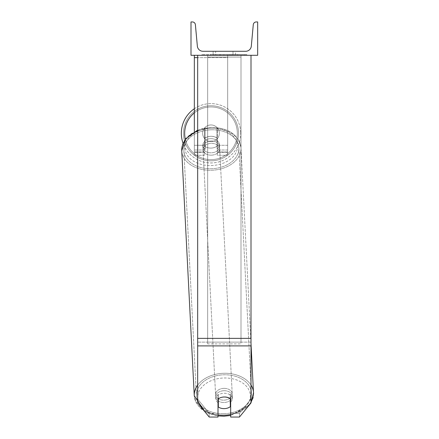 <?xml version="1.0" encoding="UTF-8"?>
<svg xmlns="http://www.w3.org/2000/svg" width="439" height="439" viewBox="0 0 439 439"><rect width="100%" height="100%" fill="white"/><g stroke="black" fill="none" stroke-linecap="round" stroke-linejoin="round"><path stroke-width="0.33" stroke-dasharray="2.19 1.65" d="M224.334 393.245A8.336 5.894 180 0 1 230.667 395.303L230.667 417.05L239.453 417.05L239.453 413.28L230.667 413.28L230.667 417.05L230.667 395.303L230.667 413.28L239.453 413.28L251.004 399.133L251.004 55.287L197.665 55.287L197.665 338.354L197.665 55.287L251.004 55.287L197.665 55.287L197.665 402.909L197.665 342.124L197.665 399.133L209.211 413.28L209.211 417.05L197.665 402.909L197.665 399.133L209.211 413.28L209.211 417.05L218.002 417.05L218.002 399.078A8.336 5.894 180 0 1 224.334 397.015A8.336 5.894 180 0 1 230.667 399.078L230.667 395.303A8.336 5.894 0 0 0 224.334 393.245A8.336 5.894 180 0 0 218.002 395.303L218.002 399.078L218.002 395.303A8.336 5.894 0 0 1 224.334 393.245M218.002 413.28L209.211 413.28L218.002 413.28L218.002 395.303L218.002 413.28M251.004 55.287L251.004 402.909L239.453 417.05L239.453 413.28L251.004 399.133L251.004 402.909L251.004 55.287L197.665 55.287M194.334 57.641L194.334 55.287L227.665 55.287L194.334 55.287L194.334 155.291L194.334 55.287L194.334 155.291L194.334 57.641L227.665 57.641L227.665 55.287L194.334 55.287L227.665 55.287L194.334 55.287L194.334 151.96L194.334 55.287L227.665 55.287L227.665 155.291L227.665 55.287L227.665 151.96L227.665 55.287L227.665 151.96L227.665 55.287L227.665 145.293L217.332 145.293L217.332 127.875L217.332 151.96L217.332 138.373A8.336 5.894 0 0 0 211 136.309A8.336 5.894 180 0 0 204.667 138.373L204.667 140.732A8.336 5.894 0 0 1 211 138.669A8.336 5.894 0 0 1 217.332 140.732L217.332 138.373A8.336 5.894 180 0 0 211 136.309A8.336 5.894 0 0 0 204.667 138.373L204.667 127.875A8.336 8.336 0 0 1 217.332 127.875L217.332 155.291L227.665 155.291L227.665 57.641L197.665 57.641M194.334 55.287L194.334 145.293L204.667 145.293L204.667 155.291L204.667 140.732A8.336 5.894 180 0 1 211 138.669A8.336 5.894 180 0 1 217.332 140.732L217.332 151.96L227.665 151.96L217.332 151.96L217.332 145.293L217.332 155.291L227.665 155.291L227.665 145.293L217.332 145.293L217.332 127.875A8.336 8.336 0 0 0 204.667 127.875L204.667 145.293L204.667 127.875A8.336 8.336 0 0 1 217.332 127.875A8.336 8.336 0 0 0 204.667 127.875L204.667 145.293L194.334 145.293L194.334 152.36L194.334 131.656M194.334 108.746A29.671 29.671 0 0 1 240.665 133.291A29.671 29.671 0 0 0 211 103.62A29.671 29.671 0 0 0 181.329 133.291A29.671 29.671 0 0 0 211 162.957A29.671 29.671 0 0 0 240.665 133.291A29.671 29.671 0 0 1 183.068 143.295L185.626 138.9L190.317 134.235L201.358 128.825L211.274 127.315C228.527 127.793 238.432 134.608 240.989 147.756A29.671 20.968 177.1 0 1 211.362 170.25A29.671 20.968 177.1 0 1 181.73 150.786A29.671 20.968 177.1 0 1 211.362 128.292A29.671 20.968 177.1 0 1 240.989 147.756A29.671 20.968 -2.9 0 1 211.362 170.25A29.671 20.968 -2.9 0 1 181.73 150.786L194.263 395.769A29.671 20.968 -2.9 0 0 223.89 415.234A29.671 20.968 -2.9 0 0 253.522 392.74A29.671 20.968 -2.9 0 0 223.89 373.276A29.671 20.968 -2.9 0 0 194.263 395.769A29.671 20.968 177.1 0 0 223.89 415.234A29.671 20.968 177.1 0 0 253.522 392.74L240.989 147.756C238.432 134.608 228.527 127.793 211.274 127.315L197.665 130.092M219.335 133.291A8.336 8.336 0 0 0 211 124.956A8.336 8.336 0 0 0 202.664 133.291A8.336 8.336 0 0 0 211 141.621A8.336 8.336 0 0 0 219.335 133.291A8.336 8.336 0 0 1 216.998 139.075L216.998 127.508A8.336 8.336 0 0 0 204.997 127.508L204.997 139.075A8.336 8.336 0 0 1 204.997 127.508L204.997 139.075A8.336 8.336 0 0 0 216.998 139.075L216.998 127.508L216.998 139.075A8.336 8.336 0 0 0 211 124.956A8.336 8.336 0 0 0 202.664 133.291A8.336 8.336 0 0 0 211 141.621A8.336 8.336 0 0 0 219.335 133.291A8.336 8.336 0 0 1 211 141.621A8.336 8.336 0 0 1 204.997 127.508L204.997 139.075A8.336 8.336 0 0 0 216.998 139.075L216.998 127.508A8.336 8.336 0 0 1 219.335 133.291A8.336 8.336 0 0 0 211 124.956A8.336 8.336 0 0 0 202.664 133.291A8.336 8.336 0 0 0 211 141.621A8.336 8.336 0 0 0 216.998 127.508A8.336 8.336 0 0 0 204.997 127.508L204.997 139.075A8.336 8.336 0 0 1 211 124.956A8.336 8.336 0 0 1 219.335 133.291M183.464 133.291A27.536 27.536 0 0 1 211 105.755A27.536 27.536 0 0 1 238.536 133.291A27.536 27.536 0 0 1 211 160.828A27.536 27.536 0 0 1 183.464 133.291A27.536 27.536 0 0 0 211 160.828A27.536 27.536 0 0 0 238.536 133.291A27.536 27.536 0 0 0 211 105.755A27.536 27.536 0 0 0 183.464 133.291M224.011 390.721A8.336 5.888 -2.9 0 0 215.686 397.037A8.336 5.888 -2.9 0 0 224.011 402.503A8.336 5.888 -2.9 0 0 232.335 396.187A8.336 5.888 -2.9 0 0 224.011 390.721A8.336 5.888 177.1 0 0 215.686 397.037A8.336 5.888 177.1 0 0 224.011 402.503A8.336 5.888 177.1 0 0 232.335 396.187A8.336 5.888 177.1 0 0 224.011 390.721M230.667 401.959A8.336 5.888 177.1 0 0 232.429 398.069A8.336 5.888 177.1 0 0 230.102 394.255L230.321 406.673L230.321 398.491A8.336 5.888 -2.9 0 0 224.324 396.845A8.336 5.888 -2.9 0 0 218.331 398.799L218.331 406.98A8.336 5.888 -2.9 0 0 224.324 408.632A8.336 5.888 -2.9 0 0 230.321 406.673L230.102 402.431A8.336 5.888 -2.9 0 0 232.429 398.069A8.336 5.888 -2.9 0 0 230.102 394.255L230.102 402.431A8.336 5.888 177.1 0 0 230.321 402.261M218.112 398.985L218.112 394.562A8.336 5.888 -2.9 0 0 215.785 398.925A8.336 5.888 -2.9 0 0 218.112 402.739L218.112 394.562L218.331 398.799A8.336 5.888 177.1 0 1 224.324 396.845A8.336 5.888 177.1 0 1 230.321 398.491L230.321 398.81M218.331 406.98L218.112 402.739M211.241 141.023A8.336 5.888 -2.9 0 0 202.917 147.339A8.336 5.888 -2.9 0 0 211.241 152.81A8.336 5.888 -2.9 0 0 219.566 146.489A8.336 5.888 -2.9 0 0 211.241 141.023A8.336 5.888 177.1 0 0 202.917 147.339A8.336 5.888 177.1 0 0 211.241 152.81A8.336 5.888 177.1 0 0 219.566 146.489A8.336 5.888 177.1 0 0 211.241 141.023M216.998 137.961A8.336 5.888 -2.9 0 0 211 136.309A8.336 5.888 -2.9 0 0 205.002 138.269L205.15 141.095A8.336 5.888 -2.9 0 0 202.823 145.457A8.336 5.888 -2.9 0 0 205.15 149.276L205.15 141.095L205.002 146.445A8.336 5.888 -2.9 0 0 211 148.097A8.336 5.888 -2.9 0 0 216.998 146.143L217.14 148.969A8.336 5.888 -2.9 0 0 219.467 144.607A8.336 5.888 -2.9 0 0 217.14 140.787L217.14 148.969A8.336 5.888 177.1 0 0 219.467 144.607A8.336 5.888 177.1 0 0 217.14 140.787L216.998 137.961A8.336 5.888 177.1 0 0 211 136.309A8.336 5.888 177.1 0 0 205.002 138.269L205.15 149.276L205.15 141.095A8.336 5.888 177.1 0 0 202.823 145.457A8.336 5.888 177.1 0 0 205.15 149.276L205.002 146.445A8.336 5.888 177.1 0 0 211 148.097A8.336 5.888 177.1 0 0 216.998 146.143L216.998 137.961M211.362 155.165A8.336 5.888 -2.9 0 0 219.687 148.843A8.336 5.888 -2.9 0 0 211.362 143.377A8.336 5.888 -2.9 0 0 203.037 149.699A8.336 5.888 -2.9 0 0 211.362 155.165A8.336 5.888 177.1 0 0 219.687 148.843A8.336 5.888 177.1 0 0 211.362 143.377A8.336 5.888 177.1 0 0 203.037 149.699A8.336 5.888 177.1 0 0 211.362 155.165M223.89 388.361A8.336 5.888 177.1 0 1 232.215 393.832A8.336 5.888 177.1 0 1 223.89 400.149A8.336 5.888 177.1 0 1 215.571 394.683A8.336 5.888 177.1 0 1 223.89 388.361A8.336 5.888 -2.9 0 1 232.215 393.832A8.336 5.888 -2.9 0 1 223.89 400.149A8.336 5.888 -2.9 0 1 215.571 394.683A8.336 5.888 -2.9 0 1 223.89 388.361M223.89 413.725A27.536 19.459 177.1 0 1 196.392 395.665A27.536 19.459 177.1 0 1 223.89 374.785A27.536 19.459 177.1 0 1 251.388 392.85A27.536 19.459 177.1 0 1 223.89 413.725A27.536 19.459 -2.9 0 1 196.392 395.665A27.536 19.459 -2.9 0 1 223.89 374.785A27.536 19.459 -2.9 0 1 251.388 392.85A27.536 19.459 -2.9 0 1 223.89 413.725M211.362 129.801A27.536 19.459 -2.9 0 0 183.864 150.676A27.536 19.459 -2.9 0 0 211.362 168.741A27.536 19.459 -2.9 0 0 238.86 147.866A27.536 19.459 -2.9 0 0 211.362 129.801A27.536 19.459 177.1 0 0 183.864 150.676A27.536 19.459 177.1 0 0 211.362 168.741A27.536 19.459 177.1 0 0 238.86 147.866A27.536 19.459 177.1 0 0 211.362 129.801M246.822 54.617L201.847 54.617L246.822 54.617L246.822 55.287L201.847 55.287L246.822 55.287M201.847 54.617L201.847 55.287M257.671 55.287L190.998 55.287L190.998 21.95L192.397 21.95A3.002 3.002 0 0 1 195.382 24.677L197.358 46.139A5.669 5.669 0 0 0 202.999 51.286L245.67 51.286A5.669 5.669 0 0 0 251.311 46.139L253.281 24.677A3.002 3.002 0 0 1 256.272 21.95L257.671 21.95L257.671 55.287M231.968 55.287L210.254 55.287L231.968 55.287L231.968 54.617L237.987 54.617L237.987 55.287M222.255 54.617L210.786 54.617L220.158 54.617L220.164 55.287L237.455 55.287L210.786 55.287L223.33 55.287L220.164 55.287L220.158 54.617L229.833 54.617L229.833 55.287L229.833 54.617L237.455 54.617L237.455 55.287L210.758 55.287L237.455 55.287L232.719 55.287L237.455 55.287L237.455 54.617L222.255 54.617L222.255 55.287M221.607 55.287L210.786 55.287L221.607 55.287L221.607 54.617L210.786 54.617L210.786 55.287L210.786 54.617L237.455 54.617L237.455 55.287L237.455 54.617L230.557 54.617L230.557 55.287M215.664 55.287L235.551 55.287L215.664 55.287L215.664 51.286L235.551 51.286L235.551 55.287L232.999 55.287L235.551 55.287L235.551 51.286L232.999 51.286L232.999 55.287L232.999 51.286L235.551 51.286L213.118 51.286L232.999 51.286L213.118 51.286L215.664 51.286L215.664 55.287M234.333 55.287L214.331 55.287L244.726 55.287L214.331 55.287L234.333 55.287L234.333 54.617L214.331 54.617L214.331 55.287L214.331 54.617L214.331 55.287L214.331 54.617L234.333 54.617L234.333 55.287L234.333 54.617L234.333 55.287L234.333 54.617L244.726 54.617L244.726 55.287L244.726 54.617L234.333 54.617L234.333 55.287L234.333 54.617L214.331 54.617L234.333 54.617L234.333 55.287M232.999 51.286L232.999 55.287L232.999 51.286M219.632 54.617L237.23 54.617L210.506 54.617L219.632 54.617L219.632 55.287L237.23 55.287L219.632 55.287M213.403 54.617L213.403 55.287M210.506 54.617L210.506 55.287L210.506 54.617M237.23 54.617L237.23 55.287L229.136 55.287L237.23 55.287L237.23 54.617M229.136 54.617L229.136 55.287L229.136 54.617M227.912 54.617L227.912 55.287M244.726 54.617L234.333 54.617L244.726 54.617M230.557 54.617L227.55 54.617L227.55 55.287M227.55 54.617L237.455 54.617L237.455 55.287L237.455 54.617L210.786 54.617L210.786 55.287L210.786 54.617L221.607 54.617M210.786 54.617L210.786 55.287L210.786 54.617M220.499 54.617L224.044 54.617L220.499 54.617L220.499 55.287L216.992 55.287L224.044 55.287L220.499 55.287M237.987 54.617L210.254 54.617L220.12 54.617L216.992 54.617L216.992 55.287M216.992 54.617L224.044 54.617L224.044 55.287L224.044 54.617L231.243 54.617L231.243 55.287M210.254 54.617L210.254 55.287M215.812 54.617L215.812 55.287M220.12 54.617L220.12 55.287M231.243 54.617L228.006 54.617L228.006 55.287M228.006 54.617L231.968 54.617M232.719 54.617L232.719 55.287L232.719 54.617L237.455 54.617L237.455 55.287L237.455 54.617L210.758 54.617L210.758 55.287L210.758 54.617L237.455 54.617L237.455 55.287L237.455 54.617L232.719 54.617M219.467 54.617L227.001 54.617L219.467 54.617L219.467 55.287L227.001 55.287L219.467 55.287M227.001 54.617L227.001 55.287L227.001 54.617M220.164 54.617L216.915 54.617L216.915 55.287L216.915 54.617L223.33 54.617L223.33 55.287L223.33 54.617L220.164 54.617M218.331 398.821L218.112 394.562A8.336 5.888 177.1 0 0 215.785 398.925A8.336 5.888 177.1 0 0 218.002 402.656M241 342.124L207.663 342.124L207.663 55.287L241 55.287L207.663 55.287L207.663 343.913L207.663 57.075L241 57.075L241 55.287L241 343.913L207.663 343.913L207.663 57.075L241 57.075L241 55.287L241 342.124L207.663 342.124L207.663 343.913L241 343.913L241 57.075L241 342.124M251.004 342.124L197.665 342.124L251.004 342.124M251.004 338.354L197.665 338.354M251.004 345.894L197.665 345.894M204.667 152.36L194.334 152.36L204.667 152.36M227.665 152.36L217.332 152.36L227.665 152.36M227.665 150.006L217.332 150.006L227.665 150.006M204.667 150.006L194.334 150.006L204.667 150.006M227.665 145.293L217.332 145.293L227.665 145.293M204.667 145.293L194.334 145.293L204.667 145.293M185.351 139.267A26.335 26.335 0 0 0 237.334 133.291A26.335 26.335 0 0 1 211 159.626A26.335 26.335 0 0 1 184.665 133.291A26.335 26.335 0 0 1 211 106.957A26.335 26.335 0 0 1 237.334 133.291A26.335 26.335 0 0 0 194.334 112.9M218.002 414.893A26.335 18.608 -2.9 0 1 197.868 395.138A26.335 18.608 -2.9 0 1 224.011 377.99A26.335 18.608 177.1 0 1 250.329 395.94A26.335 18.608 177.1 0 1 224.011 415.234A26.335 18.608 177.1 0 1 197.693 397.284A26.335 18.608 177.1 0 1 224.011 377.99A26.335 18.608 -2.9 0 1 250.115 393.569A26.335 18.608 -2.9 0 1 230.667 414.46M211.241 165.536A26.335 18.608 -2.9 0 0 237.559 146.242A26.335 18.608 -2.9 0 0 211.241 128.292A26.335 18.608 -2.9 0 0 184.923 147.586A26.335 18.608 -2.9 0 0 211.241 165.536A26.335 18.608 177.1 0 0 237.559 146.242A26.335 18.608 177.1 0 0 211.241 128.292A26.335 18.608 177.1 0 0 184.923 147.586A26.335 18.608 177.1 0 0 211.241 165.536M219.703 54.617L219.703 55.287M220.235 54.617L220.235 55.287M220.576 54.617L220.576 55.287M224.197 54.617L224.197 55.287M224.12 54.617L224.12 55.287L224.12 54.617M224.044 54.617L224.044 55.287M220.087 54.617L220.087 55.287M251.004 385.069A29.671 20.968 177.1 0 0 223.89 373.276A29.671 20.968 177.1 0 0 197.665 385.14M197.665 131.014A29.671 20.968 -2.9 0 1 211.362 128.292A29.671 20.968 -2.9 0 1 240.989 147.756L251.004 343.49M204.667 151.96L194.334 151.96L204.667 151.96M204.667 155.291L194.334 155.291L204.667 155.291M253.539 393.821L253.155 397.158M252.71 398.81L251.092 402.431M251.004 402.585L249.934 404.215L251.004 402.585M249.632 404.621L230.667 415.481L248.271 406.251M232.335 396.187L232.429 398.069L232.335 396.187M215.785 398.925L215.686 397.037L215.785 398.925M219.566 146.489L219.467 144.607L219.566 146.489M202.917 147.339L202.823 145.457L202.917 147.339M182.542 144.722L181.812 148.097M223.978 416.21C206.725 415.733 196.82 408.918 194.263 395.769M219.687 148.843L232.215 393.832L219.687 148.843M183.864 150.676L196.392 395.665L183.864 150.676M238.86 147.866L251.388 392.85L238.86 147.866M203.037 149.699L215.571 394.683L203.037 149.699M213.118 55.287L213.118 51.286L213.118 55.287M204.64 411.447L218.002 415.92"/><path stroke-width="0.66" d="M251.004 345.894L197.665 345.894L197.665 402.909L209.211 417.05L218.002 417.05L218.002 399.078A8.336 5.894 0 0 1 224.334 397.015A8.336 5.894 0 0 1 230.667 399.078L230.667 417.05L239.453 417.05L251.004 402.909L251.004 55.287M197.665 345.894L197.665 55.287M194.334 131.656L194.334 57.641L197.665 57.641M194.334 55.287L194.334 57.641M182.542 144.722L183.068 143.295A29.671 29.671 0 0 1 194.334 108.746M257.671 55.287L190.998 55.287L190.998 21.95L192.397 21.95A3.002 3.002 0 0 1 195.382 24.677L197.358 46.139A5.669 5.669 0 0 0 202.999 51.286L245.67 51.286A5.669 5.669 0 0 0 251.311 46.139L253.281 24.677A3.002 3.002 0 0 1 256.272 21.95L257.671 21.95L257.671 55.287M218.002 402.656A8.336 5.888 177.1 0 0 218.112 402.739L218.331 406.98A8.336 5.888 177.1 0 0 224.324 408.632A8.336 5.888 177.1 0 0 230.321 406.673L230.321 398.81M218.331 406.98L218.331 398.821M230.321 402.261A8.336 5.888 177.1 0 0 230.667 401.959M218.112 402.739L218.112 398.985M251.004 338.354L197.665 338.354M194.334 112.9A26.335 26.335 0 0 0 185.351 139.267M230.667 414.46A26.335 18.608 -2.9 0 1 224.011 415.234A26.335 18.608 -2.9 0 1 218.002 414.893M197.665 385.14A29.671 20.968 177.1 0 0 194.263 395.769L204.64 411.447M181.812 148.097L181.73 150.786A29.671 20.968 -2.9 0 1 197.665 131.014M251.092 402.431L253.522 392.74A29.671 20.968 177.1 0 0 251.004 385.069M251.004 343.49L253.539 393.821M253.155 397.158L252.71 398.81M248.271 406.251L249.632 404.621M230.667 415.481L223.978 416.21L230.667 415.481M218.002 415.92L223.978 416.21M194.263 395.769L181.73 150.786L185.84 138.62L197.665 130.092"/></g></svg>
